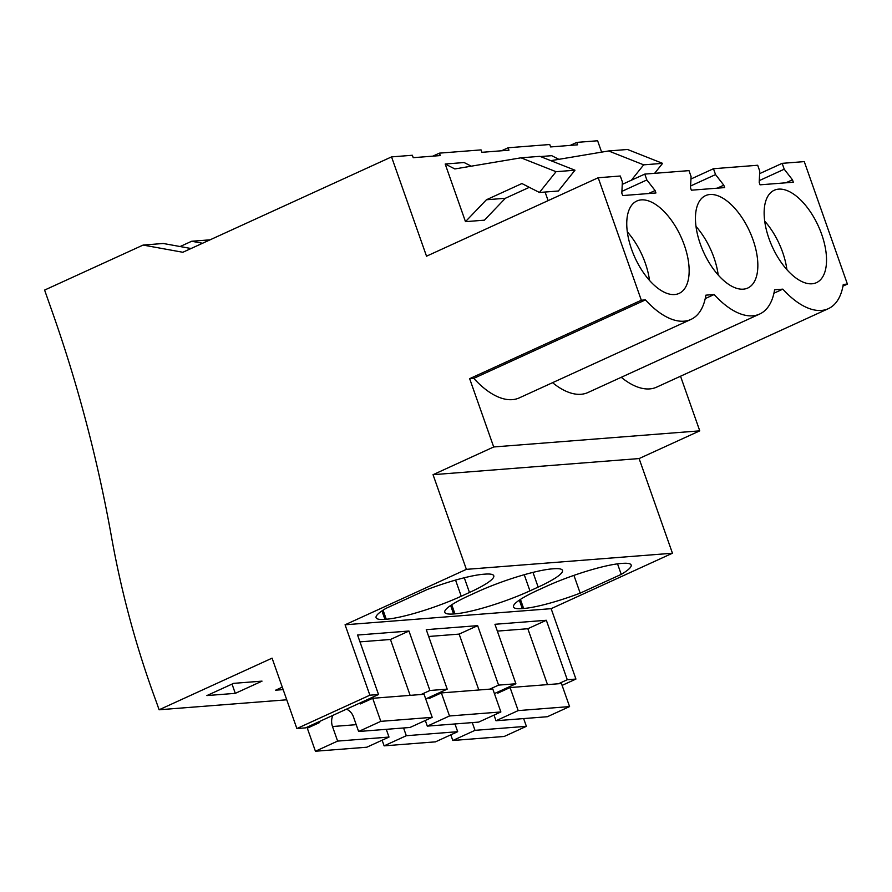 <?xml version="1.0" encoding="UTF-8"?>
<svg xmlns="http://www.w3.org/2000/svg" width="892" height="892" viewBox="0 0 892 892"><rect width="100%" height="100%" fill="white"/><g stroke="black" fill="none" stroke-linecap="round" stroke-linejoin="round"><path stroke-width="1.34" d="M159.11 709.776L272.082 658.151L296.869 728.552L369.868 695.191L345.07 624.79L466.382 569.352L433.044 474.689L493.7 446.97L469.649 378.676L641.326 300.225L598.197 177.742L426.521 256.194L391.543 156.892L182.849 252.269L143.11 245.066L44.6 290.078L52.36 312.111A1250.439 1067.601 -94.5 0 1 96.815 465.211A1250.506 1067.657 -94.5 0 1 111.433 536.583A841.279 718.272 -94.5 0 0 156.39 702.037L159.11 709.776L286.745 699.796M191.044 248.522L163.258 243.483L143.11 245.066M180.106 246.538L191.657 241.264L210.077 239.825M235.298 693.352L262.025 681.131L233.637 683.35L206.899 695.57L235.298 693.352L232.031 684.086M283.154 689.605L275.595 690.196L282.285 687.13M296.869 728.552L305.532 727.872L378.52 694.511L369.868 695.191M359.978 641.861L390.451 639.475L408.96 631.023L357.569 635.037L378.52 694.511M408.96 631.023L429.899 690.497L447.204 689.137L426.264 629.663L477.644 625.649L498.583 685.112L507.247 684.443L515.899 683.763L494.948 624.288L546.339 620.274L567.279 679.737L575.931 679.068L562.105 685.379M345.07 624.79L551.144 608.667L575.931 679.068M466.382 569.352L672.445 553.23L551.144 608.667M384.909 619.338L386.258 619.238A57.311 8.898 160.6 0 0 461.242 596.235L469.471 592.478A57.311 8.898 160.6 0 0 493.778 575.764A57.311 8.898 160.6 0 0 484.958 574.136L483.598 574.236A57.311 8.898 160.6 0 0 427.067 589.579L386.013 608.344A57.311 8.898 160.6 0 0 376.089 617.71A57.311 8.898 160.6 0 0 384.909 619.338L381.943 610.897M451.753 604.776L454.953 613.863L453.604 613.964A57.311 8.898 160.6 0 1 444.773 612.336A57.311 8.898 160.6 0 1 469.08 595.622L477.309 591.864A57.311 8.898 160.6 0 1 552.293 568.862L553.642 568.762A57.311 8.898 160.6 0 1 562.473 570.389A57.311 8.898 160.6 0 1 538.155 587.103L529.937 590.861L524.251 574.716M454.953 613.863A57.311 8.898 160.6 0 0 529.937 590.861M621.233 574.381A57.311 8.898 160.6 0 0 631.157 565.015A57.311 8.898 160.6 0 0 622.337 563.387L620.977 563.488A57.311 8.898 160.6 0 0 546.004 586.49L537.776 590.248A57.311 8.898 160.6 0 0 513.469 606.95A57.311 8.898 160.6 0 0 522.288 608.589L523.637 608.489A57.311 8.898 160.6 0 0 580.179 593.147L621.233 574.381L617.532 563.856M672.445 553.23L639.107 458.566L433.044 474.689M493.7 446.97L699.763 430.847L639.107 458.566M552.572 382.679A79.399 39.46 65.4 0 0 587.962 392.513L759.649 314.051A79.399 39.46 -114.6 0 1 714.158 294.516L705.237 298.597M473.786 378.353A79.399 39.46 65.4 0 0 519.278 397.888L690.954 319.425A79.399 39.46 -114.6 0 1 645.462 299.902L473.786 378.353L469.649 378.676M680.529 376.223L699.763 430.847M621.256 377.305A79.399 39.46 65.4 0 0 656.657 387.139L828.333 308.677A79.399 39.46 -114.6 0 1 782.841 289.142L774.579 289.788A79.399 39.46 -114.6 0 1 759.649 314.051M641.326 300.225L645.462 299.902M598.197 177.742L620.308 176.014L622.371 181.879L621.824 193.151L622.683 195.571L655.943 192.973L655.085 190.542L646.845 179.961L644.782 174.096L688.992 170.628L691.066 176.505L690.519 187.777L691.367 190.197L724.639 187.599L723.78 185.168L715.54 174.587L713.466 168.722L757.687 165.254L759.75 171.13L759.203 182.392L760.062 184.822L793.322 182.224L792.464 179.794L784.224 169.212L759.293 180.608M714.158 294.516L705.884 295.163A79.399 39.46 -114.6 0 1 690.954 319.425M842.973 286.12L847.4 284.091L843.263 284.414A79.399 39.46 -114.6 0 1 828.333 308.677M847.4 284.091L804.272 161.608L782.161 163.347L784.224 169.212M629.005 210.044A50.799 25.244 -114.6 0 1 636.843 201.012A50.799 25.244 -114.6 0 1 659.879 207.624A50.799 25.244 -114.6 0 1 687.353 255.658A50.799 25.244 -114.6 0 1 679.068 293.423A50.799 25.244 -114.6 0 1 640.222 267.656A50.799 25.244 -114.6 0 1 629.005 210.044M766.384 199.295A50.799 25.244 -114.6 0 1 774.223 190.264A50.799 25.244 -114.6 0 1 797.258 196.876A50.799 25.244 -114.6 0 1 824.732 244.91A50.799 25.244 -114.6 0 1 816.448 282.664A50.799 25.244 -114.6 0 1 777.612 256.907A50.799 25.244 -114.6 0 1 766.384 199.295M728.563 202.25A50.799 25.244 -114.6 0 1 756.048 250.284A50.799 25.244 -114.6 0 1 747.764 288.038A50.799 25.244 -114.6 0 1 708.917 262.281A50.799 25.244 -114.6 0 1 697.7 204.669A50.799 25.244 -114.6 0 1 705.527 195.638A50.799 25.244 -114.6 0 1 728.563 202.25M601.621 152.131L597.618 140.769L576.789 142.397L577.648 144.816L555.27 146.578L550.598 146.935L549.751 144.515L508.106 147.771L508.953 150.202L481.914 152.309L481.056 149.889L439.41 153.145L440.269 155.576L413.219 157.683L412.372 155.264L391.543 156.892M545.09 192.036L548.112 200.633M540.474 156.557L551.735 155.676L558.871 159.322M465.479 221.651L486.419 199.763L521.92 183.54L539.426 192.482L556.05 171.699L520.973 157.817L454.831 168.945L445.186 164.016L465.479 221.651L484.412 220.168L505.351 198.28L529.335 187.32M445.186 164.016L464.119 162.534L471.255 166.18M439.41 153.145L432.821 156.156M508.106 147.771L501.516 150.781M576.789 142.397L570.2 145.407M202.584 243.248L191.657 241.264M425.718 698.96L447.204 689.137M421.124 694.5L429.899 690.497M655.085 190.542L648.506 193.553M646.845 179.961L621.914 191.356M644.782 174.096L622.248 184.388M649.521 280.434A50.799 25.244 65.4 0 0 627.321 231.853M486.419 199.763L505.351 198.28M556.05 171.699L574.983 170.216L539.905 156.334L520.973 157.817M539.426 192.482L558.359 191L574.983 170.216M782.161 163.347L759.627 173.639M558.503 683.751L567.279 679.737M713.466 168.722L690.943 179.013M654.628 173.327L662.6 163.359L627.522 149.477L608.6 150.96L550.877 160.671M792.464 179.794L785.885 182.804M773.933 293.223L782.841 289.142M786.9 269.685A50.799 25.244 65.4 0 0 764.7 221.105M580.179 593.147L573.924 575.373M489.808 689.126L498.583 685.112M494.413 693.586L515.899 683.763M497.357 631.112L527.83 628.726L546.339 620.274M631.369 180.229L643.678 164.842L662.6 163.359M643.678 164.842L608.6 150.96M609.091 176.884L609.838 176.828M622.304 183.206L623.508 183.819M723.78 185.168L717.19 188.179M715.54 174.587L690.598 185.982M718.216 275.059A50.799 25.244 65.4 0 0 696.016 226.479M428.662 636.487L459.146 634.101L477.644 625.649M360.011 702.974L360.357 703.933L372.689 698.291L380.806 721.349L358.617 731.496L353.488 716.934A13.302 11.362 85.5 0 0 346.442 709.173M332.872 715.373A13.302 11.362 85.5 0 0 332.493 726.534L337.622 741.096L315.422 751.231L307.305 728.173L319.637 722.542L319.303 721.572M372.689 698.291L424.068 694.277L432.196 717.335L409.997 727.471L358.617 731.496M386.269 729.333L389.001 737.071L366.813 747.217L315.422 751.231M390.451 639.475L410.13 695.359M380.806 721.349L432.196 717.335M337.622 741.096L389.001 737.071M428.706 697.6L429.041 698.559L441.373 692.917L449.501 715.975L427.301 726.121L425.317 720.48M403.585 727.983L406.306 735.722L384.118 745.857L382.122 740.215M441.373 692.917L492.763 688.903L500.88 711.961L478.692 722.096L427.301 726.121M454.965 723.958L457.685 731.696L435.497 741.843L384.118 745.857M459.146 634.101L478.826 689.984M449.501 715.975L500.88 711.961M406.306 735.722L457.685 731.696M497.39 692.214L497.736 693.184L510.068 687.542L518.185 710.601L495.997 720.747L494.012 715.094M472.269 722.598L475.001 730.347L452.802 740.483L450.817 734.841M510.068 687.542L561.447 683.528L569.575 706.587L547.376 716.722L495.997 720.747M523.649 718.584L526.38 726.322L504.192 736.469L452.802 740.483M527.83 628.726L547.51 684.61M518.185 710.601L569.575 706.587M475.001 730.347L526.38 726.322M455.556 580.09L461.242 596.235M383.069 610.15L386.258 619.238M464.286 577.76L469.471 592.478M520.449 599.402L523.637 608.489M522.288 608.589L519.322 600.149M532.981 572.385L538.155 587.103M453.604 613.964L450.627 605.523M332.493 726.534L356.209 724.672"/></g></svg>
